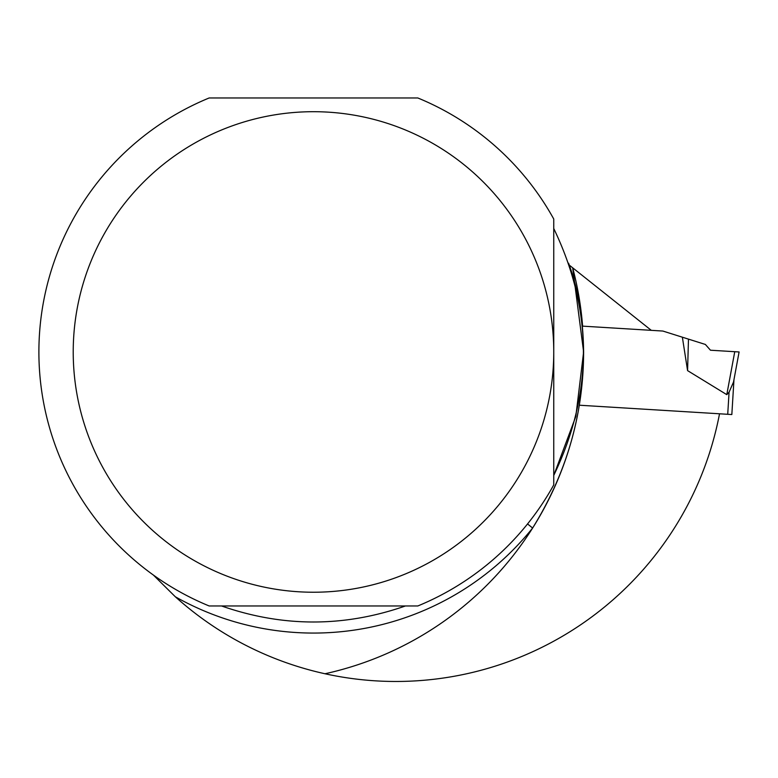 <?xml version="1.0" encoding="UTF-8"?>
<svg xmlns="http://www.w3.org/2000/svg" width="778" height="778" viewBox="0 0 778 778"><rect width="100%" height="100%" fill="white"/><g stroke="black" fill="none" stroke-linecap="round" stroke-linejoin="round"><path stroke-width="1.17" d="M651.293 330.339L582.605 326.138A329.502 329.502 0 0 0 572.686 267.817L651.293 330.339L662.875 331.049L682.364 337.195L687.577 370.62L726.788 394.65L729.074 392.17L727.722 414.295L731.835 414.538L733.965 379.654M324.99 673.758A329.502 329.502 0 0 0 532.629 528.029A281.111 281.111 0 0 1 175.313 596.765A329.502 329.502 0 0 0 719.524 413.789L727.722 414.295M175.313 596.765L153.315 574.991M569.272 265.094L572.686 267.817L583.617 351.967C583.189 319.233 578.404 290.272 569.263 265.084L568.621 263.227M417.825 97.97L209.156 97.97A274.585 274.585 0 0 0 209.156 605.965L417.825 605.965A274.585 274.585 0 0 0 553.751 484.898L553.751 351.967A240.266 240.266 0 0 0 193.352 143.891A240.266 240.266 0 0 0 193.352 560.043A240.266 240.266 0 0 0 553.751 351.967L553.751 219.026A274.585 274.585 0 0 0 417.825 97.97M221.536 605.965C282.842 627.34 344.139 627.34 405.435 605.965M553.751 228.508C593.283 310.811 593.283 393.114 553.751 475.416M527.552 523.944L532.629 528.029C566.491 473.384 583.481 414.703 583.617 351.967L575.817 416.483L553.751 475.455M532.629 528.029A329.502 329.502 0 0 0 579.279 405.212L719.524 413.789M682.364 337.195L705.374 344.45L710.47 350.217L739.1 351.967L733.528 382.017L729.074 392.17M688.472 339.12L687.577 370.62M739.1 351.967L734.753 351.695L726.788 394.641L734.753 351.705L710.47 350.217"/></g></svg>
